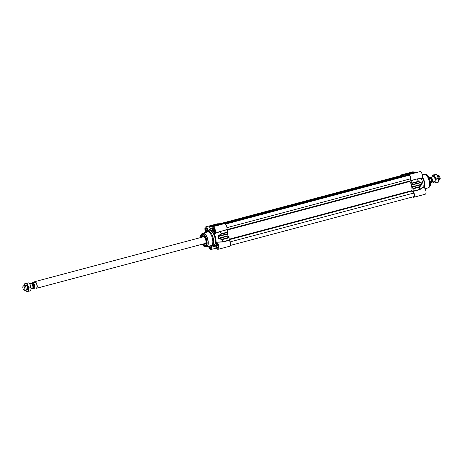 <?xml version="1.0" encoding="UTF-8"?>
<svg xmlns="http://www.w3.org/2000/svg" width="463" height="463" viewBox="0 0 463 463"><rect width="100%" height="100%" fill="white"/><g stroke="black" fill="none" stroke-linecap="round" stroke-linejoin="round"><path stroke-width="0.69" d="M218.779 224.509L219.96 224.341L218.779 224.509M218.825 224.532L219.589 224.457L218.849 224.653M220.052 224.277L217.668 224.862L220.052 224.277M216.742 245.876L216.794 244.62L217.442 244.603L218.044 245.841L217.992 247.097L217.344 247.115L216.742 245.876L217.911 245.564M217.344 247.115L217.998 246.941M217.025 243.752A2.136 0.914 -104.9 0 0 216.956 243.764A2.136 0.914 -104.9 0 0 216.643 244.042A2.136 0.914 -104.9 0 0 216.603 244.123A2.136 0.914 -104.9 0 0 216.574 244.192M217.512 247.711A2.136 0.914 -104.9 0 0 217.569 247.757A2.136 0.914 -104.9 0 0 218.056 247.89A2.136 0.914 -104.9 0 0 218.119 247.867M218.351 247.028A2.008 0.862 75.1 0 1 217.454 247.67A2.008 0.862 75.1 0 1 216.562 246.079A2.008 0.862 75.1 0 1 216.545 244.256A2.008 0.862 75.1 0 1 216.58 244.175A2.008 0.862 75.1 0 1 217.645 244.366M210.763 245.708L210.873 247.288L210.225 247.311L209.623 246.009M209.623 246.073L210.787 245.76M210.225 247.311L210.879 247.132M210.387 247.908A2.136 0.914 -104.9 0 0 210.445 247.954A2.136 0.914 -104.9 0 0 210.937 248.087A2.136 0.914 -104.9 0 0 211.001 248.064M211.232 247.225A2.008 0.862 75.1 0 1 210.329 247.867A2.008 0.862 75.1 0 1 209.392 246.073M213.321 228.82L213.97 228.803L214.572 230.042L214.519 231.297L213.871 231.315L213.269 230.076L213.321 228.82M213.269 230.076L214.438 229.77M213.871 231.315L214.525 231.141M213.553 227.952A2.136 0.914 -104.9 0 0 213.484 227.964A2.136 0.914 -104.9 0 0 213.13 228.323A2.136 0.914 -104.9 0 0 213.102 228.392M214.033 231.911A2.136 0.914 -104.9 0 0 214.097 231.957A2.136 0.914 -104.9 0 0 214.583 232.096A2.136 0.914 -104.9 0 0 214.647 232.073M214.878 231.228A2.008 0.862 75.1 0 1 213.981 231.876A2.008 0.862 75.1 0 1 213.09 230.279A2.008 0.862 75.1 0 1 213.073 228.456A2.008 0.862 75.1 0 1 213.987 228.357A2.008 0.862 75.1 0 1 214.172 228.566M206.151 230.273L206.203 229.017L206.851 229L207.447 230.238L207.401 231.494L206.747 231.512L206.151 230.273L207.314 229.961M206.747 231.512L207.407 231.338M206.429 228.149A2.136 0.914 -104.9 0 0 206.365 228.161A2.136 0.914 -104.9 0 0 206.047 228.438A2.136 0.914 -104.9 0 0 206.006 228.519A2.136 0.914 -104.9 0 0 205.977 228.589A2.008 0.862 75.1 0 1 207.054 228.763M206.915 232.108A2.136 0.914 -104.9 0 0 206.944 232.131L206.857 232.067A2.008 0.862 75.1 0 1 205.966 230.476A2.008 0.862 75.1 0 1 205.948 228.653A2.008 0.862 75.1 0 1 205.989 228.577M207.76 231.425A2.008 0.862 75.1 0 1 207.742 231.535L207.343 229.312L206.232 228.126A2.199 0.943 75.1 0 1 206.33 228.114M226.911 229.503L220.324 231.552A11.702 5.018 75.1 0 1 221.192 233.78L218.397 235.806L218.623 236.107L221.436 234.116L221.192 233.78L221.436 234.116L227.865 232.403L227.831 232.004A11.754 5.041 -104.9 0 0 226.945 229.746L226.911 229.503A3.525 1.511 -104.9 0 0 226.459 225.73A3.525 1.511 -104.9 0 0 224.549 223.6L217.425 223.797A3.525 1.511 -104.9 0 0 217.274 223.82A3.525 1.511 -104.9 0 0 217.13 223.878M227.865 232.403L227.564 233.734L218.623 236.107L217.923 236.634A9.775 4.196 75.1 0 1 218.293 238.318L219.068 238.862L222.46 239.527L222.529 239.093L222.46 239.527A11.702 5.018 75.1 0 1 222.57 241.773L216.065 242.23A8.548 3.669 -104.9 0 0 214.213 233.803L220.51 231.459L226.945 229.746M219.068 238.862L219.144 238.468L228.085 236.089L228.959 237.38L222.529 239.093L218.501 238.271A9.833 4.219 -104.9 0 0 218.125 236.581L227.582 234.064L227.564 233.734M227.582 234.064A9.833 4.219 75.1 0 1 227.958 235.76L218.293 238.318M228.085 236.089L227.958 235.76M222.541 242.033L216.065 242.23L216.244 242.514A3.525 1.511 75.1 0 1 216.302 242.496A3.525 1.511 75.1 0 1 218.669 245.517A3.525 1.511 75.1 0 1 218.114 249.314L229.683 246.241A3.525 1.511 -104.9 0 0 230.481 243.891A3.525 1.511 -104.9 0 0 229.283 240.303L229.208 240.06A11.754 5.041 -104.9 0 0 229.098 237.779L228.959 237.38M216.528 224.393L216.111 224.439M216.383 224.405L216.858 224.306M216.58 224.329L216.163 224.41L216.562 224.318M216.042 224.433L216.759 224.295M216.591 224.179L215.66 224.428L216.655 224.318M218.501 224.248L218.015 224.358M218.432 224.271L218.044 224.358M218.183 224.133L217.251 224.381L218.212 224.271M220.324 224.538L220.608 224.532A3.721 0.341 167.6 0 1 216.319 225.307A3.206 0.295 -12.4 0 0 220.324 224.538L220.342 224.596M217.703 225.331A3.206 0.295 167.6 0 1 217.332 225.394M217.321 225.412A3.721 0.341 -12.4 0 0 217.743 225.348M201.191 237.421A5.556 2.384 75.1 0 1 202.458 234.868A5.556 2.384 75.1 0 1 202.701 234.834A5.556 2.384 75.1 0 1 203.627 235.158M206.191 244.782A5.556 2.384 75.1 0 1 205.317 245.61A5.556 2.384 75.1 0 1 205.074 245.645A5.556 2.384 75.1 0 1 202.95 244.03M202.655 244.105A5.77 2.477 -104.9 0 0 206.139 244.892A5.77 2.477 -104.9 0 0 206.093 239.655A5.77 2.477 -104.9 0 0 203.529 235.077A5.77 2.477 -104.9 0 0 202.464 234.677A5.77 2.477 -104.9 0 0 200.896 237.496M216.215 224.746L210.92 226.054L216.215 224.746M212.511 225.915L215 225.371M211.713 225.469L210.711 225.585L211.568 225.556M217.303 225.568L217.83 225.388L217.297 225.51M220.897 224.051L216.719 225.07L220.897 224.051M214.265 233.514L214.213 233.803L214.265 233.514A3.525 1.511 75.1 0 0 214.641 233.52A3.525 1.511 75.1 0 0 215.197 229.723A3.525 1.511 75.1 0 0 212.83 226.702A3.525 1.511 75.1 0 0 212.309 230.626L212.309 230.626M212.332 230.759L212.233 230.887A8.548 3.669 -104.9 0 0 208.854 230.383A8.548 3.669 -104.9 0 0 208.437 230.991L208.246 230.736L208.437 230.991M205.844 232.42A3.525 1.511 75.1 0 1 204.895 228.982A3.525 1.511 75.1 0 1 205.705 226.899A3.525 1.511 75.1 0 1 208.246 230.736L210.011 229.127M211.591 245.876A3.525 1.511 75.1 0 1 210.995 249.511A3.525 1.511 75.1 0 1 208.576 246.293M212.118 245.789A8.548 3.669 -104.9 0 0 213.096 246.322A8.548 3.669 -104.9 0 0 215.388 245.222L215.509 245.28M215.573 245.471L215.388 245.222L215.573 245.471A3.525 1.511 75.1 0 0 218.114 249.314M210.804 245.697L211.041 245.778A7.477 3.206 -104.9 0 0 211.643 245.876A7.477 3.206 -104.9 0 0 211.967 245.83A7.477 3.206 -104.9 0 0 213.24 238.144A7.477 3.206 -104.9 0 0 208.443 231.326A7.477 3.206 -104.9 0 0 208.119 231.373A7.477 3.206 -104.9 0 0 207.343 231.876L207.175 232.067M217.442 225.313L216.059 225.348L217.06 225.574M216.059 225.348L215.417 225.493L215.914 225.608A11.882 5.093 -104.9 0 1 216.238 225.794M215.417 225.493L214.236 226.326M215.492 225.383L214.907 225.753A4.277 0.388 -12.4 0 1 209.577 226.54L210.08 229.052L212.066 227.946M214.803 225.539A4.063 0.37 167.6 0 1 210.3 226.349A4.063 0.37 167.6 0 1 210.879 225.765L210.839 225.776M210.104 228.954L209.745 227.292M212.106 227.709L210.098 228.919M214.763 226.187L215.405 225.614A11.691 5.018 75.1 0 1 215.949 225.869M220.191 231.338L214.641 233.52M216.024 247.149A0.428 0.318 107.9 0 1 215.804 247.184L213.096 246.322M216.001 247.097A9.775 4.196 75.1 0 1 215.544 247.074L215.804 247.184M218.397 235.806L217.923 236.634M206.371 246.843A7.055 3.027 -104.9 0 0 206.654 246.802L211.209 245.587A7.055 3.027 -104.9 0 0 212.407 238.341A7.055 3.027 -104.9 0 0 207.887 231.917A7.055 3.027 -104.9 0 0 207.586 231.957L203.031 233.167A7.055 3.027 -104.9 0 0 202.759 233.277M204.16 245.187A5.556 2.384 -104.9 0 0 205.225 245.604A5.556 2.384 -104.9 0 0 205.387 245.587L204.403 245.378L203.06 244.001M201.301 237.392L202.534 234.851A5.556 2.384 -104.9 0 0 201.665 235.812M203.963 236.558A3.721 1.597 -104.9 0 0 203.199 236.628A3.721 1.597 -104.9 0 0 202.916 236.958M204.675 243.567A3.721 1.597 -104.9 0 0 205.086 243.717A3.721 1.597 -104.9 0 0 205.786 243.399M203.853 243.787A4.167 1.788 -104.9 0 0 205.057 244.238A4.167 1.788 -104.9 0 0 205.856 243.162A4.167 1.788 -104.9 0 0 205.271 238.532A4.167 1.788 -104.9 0 0 202.916 236.188A4.167 1.788 -104.9 0 0 202.094 237.178M407.156 173.961L405.97 174.117L407.156 173.961M407.683 173.775L406.34 174.013L407.683 173.775M405.883 174.192L408.273 173.631L405.883 174.192M413.245 191.369L419.681 189.662L419.762 189.326A11.702 5.018 -104.9 0 0 419.646 187.075L421.272 185.084L420.983 184.778L419.356 186.739L419.646 187.075L419.356 186.739L412.921 188.453L413.06 188.846A11.754 5.041 75.1 0 1 413.17 191.126L413.245 191.369A3.525 1.511 75.1 0 1 414.443 194.958A3.525 1.511 75.1 0 1 413.644 197.307A3.525 1.511 75.1 0 1 412.666 196.943M412.921 188.453L412.047 187.156L420.983 184.778L421.533 184.262A9.775 4.196 -104.9 0 0 421.162 182.572L418.384 181.328L418.263 181.762A0.428 0.318 -74.3 0 0 418.384 181.328A11.702 5.018 -104.9 0 0 417.51 179.1L421.365 178.429M420.601 182.023A0.428 0.318 -72.1 0 1 420.468 182.422L411.526 184.801L411.827 183.475L418.263 181.762L421 182.619A9.833 4.219 75.1 0 1 421.371 184.315L411.92 186.826L412.047 187.156M411.92 186.826A9.833 4.219 -104.9 0 0 411.543 185.131L421.162 182.572M411.526 184.801L411.543 185.131M400.57 175.691A3.525 1.511 75.1 0 1 401.236 174.892A3.525 1.511 75.1 0 1 401.386 174.869L408.511 174.673A3.525 1.511 75.1 0 1 410.421 176.802A3.525 1.511 75.1 0 1 410.872 180.57L410.907 180.819A11.754 5.041 75.1 0 1 411.792 183.076L411.827 183.475M409.234 174.296L409.61 174.221M407.897 174.285L406.908 174.36L407.839 174.111M409.437 174.071L408.499 174.319L409.495 174.319M405.605 173.932L405.328 173.943A3.721 0.341 167.6 0 1 409.61 173.162A3.206 0.295 -12.4 0 0 405.605 173.932M411.034 173.561L413.523 173.012M409.72 173.723L415.027 172.468L409.72 173.723M414.281 172.994L415.051 172.907M408.725 173.318L408.106 173.081L408.574 173.156M405.038 174.418L409.223 173.422L405.038 174.418M413.939 172.34A3.525 1.511 -104.9 0 0 412.805 171.814L401.236 174.892M410.872 180.57L417.302 178.863L421.735 178.434A3.525 1.511 -104.9 0 0 422.291 174.638A3.525 1.511 -104.9 0 0 419.924 171.617L415.103 172.902A3.525 1.511 -104.9 0 1 415.224 172.884L408.511 174.673M421.307 178.718A8.548 3.669 75.1 0 1 423.165 187.15L419.605 189.413L413.17 191.126M413.644 197.307L425.208 194.228A3.525 1.511 -104.9 0 0 425.763 190.432A3.525 1.511 -104.9 0 0 423.396 187.417A3.525 1.511 -104.9 0 0 423.344 187.434L423.165 187.15M422.349 177.769A7.477 3.206 75.1 0 1 424.293 187.718M414.391 173.104L415.074 172.907M408.493 173.162L409.958 173.121M409.877 173.121L408.314 173.133M411.132 172.93A4.063 0.37 167.6 0 1 415.635 172.12A4.063 0.37 167.6 0 1 415.056 172.705L415.242 172.861M415.056 172.705L414.437 172.977M419.912 189.535L423.396 187.417M417.562 178.84L417.337 179.106A11.754 5.041 75.1 0 1 418.222 181.363L411.792 183.076M421.272 185.084L421.533 184.262M422.493 177.236A7.055 3.027 75.1 0 1 424.525 187.932M225.487 224.109L408.875 175.332A2.136 0.914 75.1 0 1 410.073 176.484A2.136 0.914 75.1 0 1 410.409 178.845L410.01 181.444A9.405 4.034 75.1 0 1 412.012 190.559L413.54 193.1A2.136 0.914 75.1 0 1 414.24 195.259A2.136 0.914 75.1 0 1 413.754 196.653L230.343 245.436M407.394 175.361L225.168 223.832L407.394 175.361L407.77 175.627M406.12 175.402L406.433 175.616M406.126 175.396L224.781 223.635L406.126 175.396M403.834 175.46L222.634 223.658L403.834 175.46L404.257 175.894M402.555 175.5L402.874 175.714M402.567 175.494L221.372 223.693L402.567 175.494M219.966 223.727L401.126 175.546A2.136 0.914 75.1 0 1 401.676 175.732M432.008 182.219L434.595 181.531A2.564 1.1 -104.9 0 0 435.179 180.229A2.564 1.1 -104.9 0 0 434.433 177.41A2.564 1.1 -104.9 0 0 433.27 176.577L430.688 177.26A2.564 1.1 75.1 0 1 430.798 177.242A2.564 1.1 75.1 0 1 432.442 179.58A2.564 1.1 75.1 0 1 432.008 182.219A2.564 1.1 75.1 0 1 431.898 182.231A2.564 1.1 75.1 0 1 431.551 182.138M431.956 177.121L432.355 175.049L434.41 174.991L435.041 177.034L436.302 178.909L435.909 180.987L436.146 182.891L434.091 182.943L433.281 181.878A4.063 1.742 -104.9 0 0 434.798 183.001A4.063 1.742 -104.9 0 0 435.909 180.987A4.063 1.742 -104.9 0 0 435.041 177.034A4.063 1.742 -104.9 0 0 433.061 175.101A4.063 1.742 -104.9 0 0 431.967 176.918M437.327 175.743A4.063 1.742 75.1 0 1 437.332 175.755A4.063 1.742 75.1 0 1 437.651 176.339A4.063 1.742 75.1 0 1 438.525 180.223A4.063 1.742 75.1 0 1 438.519 180.292L438.525 180.223M436.146 182.891L438.125 182.364L438.519 180.292L437.651 176.339L436.389 174.464L432.355 175.049M436.302 178.909L438.282 178.382M434.41 174.991L436.389 174.464M430.335 177.555A2.564 1.1 75.1 0 1 430.688 177.26M428.935 177.381L429.948 177.439L429.079 177.67M430.428 183.03L430.943 182.74M429.757 177.341L429.948 177.439A3.31 1.424 75.1 0 1 431.14 182.844M437.194 175.529L437.471 175.454A2.564 1.1 75.1 0 1 437.581 175.442A2.564 1.1 75.1 0 1 437.662 175.442A2.564 1.1 75.1 0 1 439.196 177.653A2.564 1.1 75.1 0 1 438.965 180.327A2.564 1.1 75.1 0 1 438.791 180.414A2.564 1.1 75.1 0 1 438.681 180.431M438.698 175.581A2.136 0.914 75.1 0 1 438.768 175.587A2.136 0.914 75.1 0 1 440.041 177.427A2.136 0.914 75.1 0 1 439.85 179.656L438.965 180.327M28.671 291.268L26.611 291.325L25.806 290.26A4.063 1.742 -104.9 0 0 27.323 291.383A4.063 1.742 -104.9 0 0 28.434 289.363L28.671 291.268L30.645 290.741L31.044 288.669L29.84 284.103A4.063 1.742 75.1 0 1 29.858 284.137A4.063 1.742 75.1 0 1 30.176 284.722A4.063 1.742 75.1 0 1 31.044 288.605A4.063 1.742 75.1 0 1 31.044 288.669L31.044 288.605M26.102 289.294A2.564 1.1 -104.9 0 0 27.705 288.611A2.564 1.1 -104.9 0 0 26.958 285.793A2.564 1.1 -104.9 0 0 25.911 284.936A2.564 1.1 -104.9 0 0 25.222 285.995M24.481 285.503L24.875 283.425L26.935 283.373L27.566 285.416L28.828 287.291L28.434 289.363A4.063 1.742 -104.9 0 0 27.566 285.416A4.063 1.742 -104.9 0 0 25.587 283.483A4.063 1.742 -104.9 0 0 24.493 285.301M29.858 284.137L28.909 282.847L24.875 283.425M30.807 286.765L28.828 287.291M28.909 282.847L26.935 283.373M32.202 288.547A2.564 1.1 -104.9 0 0 32.312 288.53A2.564 1.1 -104.9 0 0 32.902 287.228A2.564 1.1 -104.9 0 0 32.15 284.409A2.564 1.1 -104.9 0 0 31.102 283.559A2.564 1.1 -104.9 0 0 30.992 283.57L29.719 283.912M33.052 288.351L35.176 288.165M32.358 283.038L31.86 282.945L34.378 281.898L34.974 282.494L32.358 283.038A2.801 1.198 75.1 0 1 34.025 285.712A2.801 1.198 75.1 0 1 33.544 288.443M33.394 282.54L34.974 282.494M31.542 283.709A2.801 1.198 75.1 0 1 32.057 283.049L31.86 282.945M36.155 288.27A3.31 1.424 -104.9 0 0 36.264 288.252A3.31 1.424 -104.9 0 0 36.826 284.849A3.31 1.424 -104.9 0 0 34.702 281.828A3.31 1.424 -104.9 0 0 34.563 281.851A3.31 1.424 -104.9 0 0 34.476 281.88M36.264 288.252L36.079 288.299A3.42 1.464 -104.9 0 0 36.305 288.333A3.42 1.464 -104.9 0 0 36.45 288.31A3.42 1.464 -104.9 0 0 37.034 284.797A3.42 1.464 -104.9 0 0 34.841 281.683A3.42 1.464 -104.9 0 0 34.696 281.701A3.42 1.464 -104.9 0 0 34.372 281.898L34.563 281.851M24.232 290.203L25.338 290.347A2.564 1.1 -104.9 0 0 25.419 290.347A2.564 1.1 -104.9 0 0 25.529 290.336A2.564 1.1 -104.9 0 0 25.963 287.697A2.564 1.1 -104.9 0 0 24.319 285.358A2.564 1.1 -104.9 0 0 24.209 285.376A2.564 1.1 -104.9 0 0 24.035 285.463L23.15 286.134A2.136 0.914 -104.9 0 0 22.959 288.362A2.136 0.914 -104.9 0 0 24.232 290.203A2.136 0.914 -104.9 0 0 24.302 290.208A2.136 0.914 -104.9 0 0 24.782 288.102A2.136 0.914 -104.9 0 0 23.387 286.047A2.136 0.914 -104.9 0 0 23.15 286.134M220.677 224.109L217.17 225.041L220.677 224.109M213.356 227.935L213.408 227.923C214.028 226.945 215.625 232.773 214.485 232.189A2.199 0.943 75.1 0 1 214.392 232.2A2.199 0.943 75.1 0 1 212.98 230.192A2.199 0.943 75.1 0 1 213.356 227.935A2.199 0.943 75.1 0 1 213.449 227.918M206.776 232.171A2.199 0.943 75.1 0 1 205.763 229.885A2.199 0.943 75.1 0 1 206.232 228.126M211.053 245.784L211.192 247.572L210.839 248.18A2.199 0.943 75.1 0 1 210.746 248.191A2.199 0.943 75.1 0 1 209.311 246.096M216.829 243.729L216.881 243.723C217.5 242.745 219.097 248.567 217.957 247.983A2.199 0.943 75.1 0 1 217.865 248A2.199 0.943 75.1 0 1 216.452 245.992A2.199 0.943 75.1 0 1 216.829 243.729A2.199 0.943 75.1 0 1 216.921 243.717M202.256 244.209A6.569 2.819 -104.9 0 0 205.103 246.675A6.569 2.819 -104.9 0 0 206.579 240.21A6.569 2.819 -104.9 0 0 202.296 233.902A6.569 2.819 -104.9 0 0 200.496 237.6M210.879 225.765L209.577 226.54M224.549 223.6L217.83 225.388A3.525 1.511 75.1 0 0 217.679 225.412L212.83 226.702M217.425 223.797L210.711 225.585A3.525 1.511 75.1 0 1 211.128 225.684M208.119 231.373L209.803 230.927A7.477 3.206 75.1 0 1 210.121 230.881A7.477 3.206 75.1 0 1 214.919 237.698A7.477 3.206 75.1 0 1 213.646 245.384L211.967 245.83M213.084 245.535A7.692 3.299 -104.9 0 0 213.553 245.587A7.692 3.299 -104.9 0 0 215.283 238.011A7.692 3.299 -104.9 0 0 210.266 230.62A7.692 3.299 -104.9 0 0 209.241 231.078M216.69 243.555A2.413 1.036 -104.9 0 0 216.551 247.109A2.413 1.036 -104.9 0 0 218.38 247.057A2.413 1.036 -104.9 0 0 216.69 243.555M207.783 231.512A2.413 1.036 -104.9 0 0 207.285 229.133A2.413 1.036 -104.9 0 0 206.099 227.958A2.413 1.036 -104.9 0 0 205.45 229.642A2.413 1.036 -104.9 0 0 206.446 232.264M213.217 227.761A2.413 1.036 -104.9 0 0 213.073 231.309A2.413 1.036 -104.9 0 0 214.907 231.257A2.413 1.036 -104.9 0 0 213.217 227.761M209.039 246.166A2.413 1.036 -104.9 0 0 210.671 248.446A2.413 1.036 -104.9 0 0 211.076 245.789M220.475 231.216L220.51 231.459A11.754 5.041 -104.9 0 1 221.395 233.717L227.831 232.004M222.848 242.016L229.283 240.303M229.208 240.06L222.778 241.767A11.754 5.041 -104.9 0 0 222.662 239.493L229.098 237.779M203.338 233.126A7.055 3.027 -104.9 0 0 203.031 233.167L202.487 233.404A7.026 3.015 -104.9 0 1 203.147 233.207A7.026 3.015 -104.9 0 1 207.731 239.95A7.026 3.015 -104.9 0 1 206.151 246.866A7.026 3.015 -104.9 0 1 206.07 246.866L206.654 246.802A7.055 3.027 -104.9 0 0 207.852 239.556A7.055 3.027 -104.9 0 0 203.338 233.126M203.407 245.789A6.777 2.905 -104.9 0 0 205.207 246.843A6.777 2.905 -104.9 0 0 205.288 246.843A6.777 2.905 -104.9 0 0 206.811 240.17A6.777 2.905 -104.9 0 0 202.389 233.665A6.777 2.905 -104.9 0 0 201.752 233.856A6.777 2.905 -104.9 0 0 200.71 235.661M204.322 236.917A3.548 1.522 -104.9 0 0 203.13 236.906M204.889 243.509A3.548 1.522 -104.9 0 0 205.913 242.907M203.668 235.187A5.469 2.344 -104.9 0 0 201.474 236.356A5.469 2.344 -104.9 0 0 201.312 237.386M203.072 243.995A5.469 2.344 -104.9 0 0 206.209 244.736M205.358 243.388A3.42 1.47 -104.9 0 0 205.856 243.034M204.206 236.836A3.42 1.47 -104.9 0 0 203.604 236.778M205.011 243.7A4.138 1.777 -104.9 0 0 205.479 243.949M203.425 236.228A4.138 1.777 -104.9 0 0 203.141 236.674M405.258 174.36L408.765 173.428L405.258 174.36M427.511 175.338A6.569 2.819 75.1 0 1 430.202 185.466M401.386 174.869L408.106 173.081A3.525 1.511 -104.9 0 1 408.459 173.156M415.762 172.722A4.277 0.388 -12.4 0 0 416.451 172.346C416.671 172.08 416.243 171.79 411.127 172.93M419.681 189.662L419.605 189.413A11.754 5.041 75.1 0 0 419.49 187.139L413.06 188.846M417.302 178.863L410.907 180.819M422.343 174.835L424.258 174.325A7.055 3.027 75.1 0 1 424.565 174.285A7.055 3.027 75.1 0 1 429.085 180.709A7.055 3.027 75.1 0 1 427.887 187.961L425.075 188.707M424.548 174.285A7.026 3.015 75.1 0 1 424.762 174.262A7.026 3.015 75.1 0 1 424.843 174.262A7.026 3.015 75.1 0 1 429.178 180.315A7.026 3.015 75.1 0 1 428.425 187.723A7.026 3.015 75.1 0 1 428.153 187.851M425.63 174.285A6.777 2.905 75.1 0 1 425.705 174.285A6.777 2.905 75.1 0 1 429.884 180.13A6.777 2.905 75.1 0 1 429.16 187.272L427.887 187.961M413.54 193.1L230.07 241.9M412.157 191.057L229.208 239.718M412.012 190.559L229.197 239.186M410.01 181.444L227.096 230.094M409.929 180.94L226.905 229.625M410.409 178.845L226.963 227.64M407.735 175.523L225.4 224.023M407.608 175.355L225.221 223.866M406.404 175.471L225.001 223.722M406.346 175.39L224.862 223.664M404.176 175.622L223.698 223.623M404.049 175.454L222.842 223.652M402.845 175.57L221.991 223.675M402.787 175.489L221.586 223.687M430.497 177.751L430.497 177.751A2.136 0.914 75.1 0 1 430.59 177.74A2.136 0.914 75.1 0 1 431.962 179.69A2.136 0.914 75.1 0 1 431.597 181.884L431.597 181.884M431.585 181.942A2.222 0.955 -104.9 0 0 431.649 181.947A2.222 0.955 -104.9 0 0 432.153 179.76A2.222 0.955 -104.9 0 0 430.7 177.624A2.222 0.955 -104.9 0 0 430.463 177.705M32.856 287.673A2.136 0.914 -104.9 0 0 32.838 285.735A2.136 0.914 -104.9 0 0 31.889 284.045M32.207 284.502A2.222 0.955 75.1 0 1 32.254 284.583A2.222 0.955 75.1 0 1 32.908 287.025A2.222 0.955 75.1 0 1 32.902 287.124M31.692 283.831L32.103 283.721A2.136 0.914 75.1 0 1 32.196 283.709A2.136 0.914 75.1 0 1 33.562 285.654A2.136 0.914 75.1 0 1 33.197 287.853A2.136 0.914 75.1 0 1 33.11 287.864M32.989 287.905A2.309 0.99 -104.9 0 0 33.295 287.992A2.309 0.99 -104.9 0 0 33.811 285.717A2.309 0.99 -104.9 0 0 32.306 283.501A2.309 0.99 -104.9 0 0 31.889 283.778M33.243 288.455A2.801 1.198 75.1 0 1 32.717 288.136M34.632 288.304A3.31 1.424 -104.9 0 0 33.446 282.905M221.036 224.242L218.744 224.428L216.863 225.157M210.08 229.052L208.854 230.383M217.274 223.82L205.705 226.899M216.458 248.058L210.995 249.511M216.487 247.063L215.723 247.074M202.227 244.221L205.207 246.843L206.07 246.866M200.467 237.612L201.752 233.856L202.487 233.404M205.086 243.717L205.607 243.775M203.199 236.628L203.622 236.315M203.523 236.813L204.426 237.05M205.277 243.393L206 242.548M409.13 173.561L404.951 174.476M429.16 187.272C432.28 185.732 429.178 174.076 425.705 174.285L424.258 174.325M431.325 182.769C432.118 181.618 431.719 179.812 430.133 177.352M438.768 175.587L437.662 175.442M33.197 287.853L32.786 287.963M31.449 283.651L31.675 283.02M203.708 236.749L34.696 281.701M205.468 243.359L36.45 288.31M25.801 284.953L24.209 285.376M32.312 288.53L31.033 288.871M27.12 289.907L25.529 290.336"/></g></svg>
